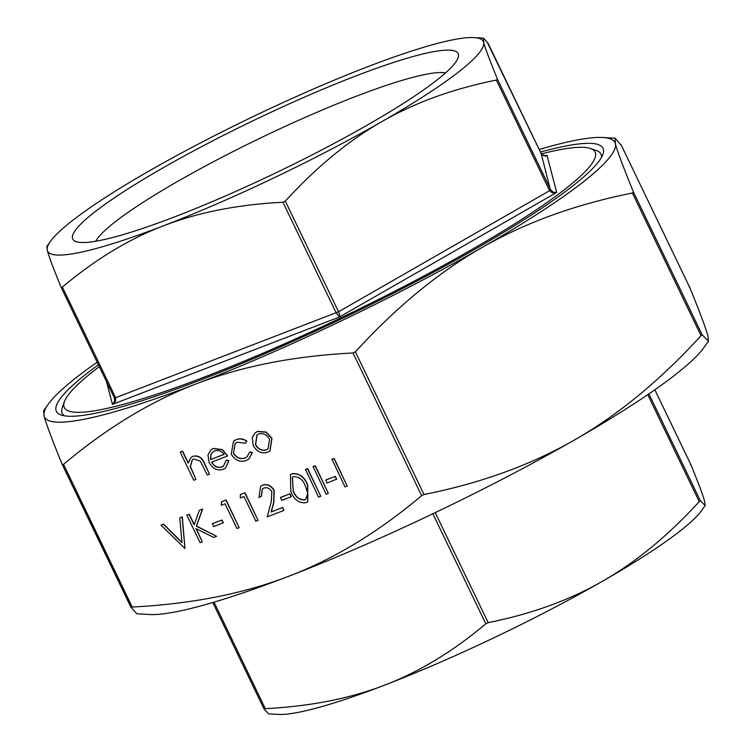 <?xml version="1.0" encoding="UTF-8"?>
<svg xmlns="http://www.w3.org/2000/svg" width="752" height="752" viewBox="0 0 752 752"><rect width="100%" height="100%" fill="white"/><g stroke="black" fill="none" stroke-linecap="round" stroke-linejoin="round"><path stroke-width="1.13" d="M540.434 152.064A303.347 40.307 154.3 0 1 602.916 154.32A303.347 40.307 154.3 0 1 201.874 379.478A303.347 40.307 154.3 0 1 61.185 415.038A303.347 40.307 154.3 0 1 98.399 364.805M64.475 415.828A298.948 39.724 154.3 0 1 62.341 407.405L64.409 401.662A294.549 39.142 -25.7 0 0 205.587 376.592A294.549 39.142 -25.7 0 0 488.913 239.568A294.549 39.142 -25.7 0 0 590.442 148.492A294.549 39.142 -25.7 0 0 541.327 153.906M99.292 366.647A294.549 39.142 -25.7 0 0 64.409 401.662M95.767 241.232A197.156 26.198 154.3 0 1 355.715 96.453A197.156 26.198 154.3 0 1 445.504 72.916M355.574 76.046A213.859 28.416 -25.7 0 0 149.864 175.526A213.859 28.416 -25.7 0 0 76.149 241.655A213.859 28.416 -25.7 0 0 175.338 216.585A213.859 28.416 -25.7 0 0 458.071 57.848A213.859 28.416 -25.7 0 0 355.574 76.046M114.398 398.034L61.147 287.386L114.398 398.034L114.605 401.512L112.452 404.379L115.507 401.324L115.658 397.761L62.397 287.095L61.128 287.358C53.364 268.323 48.758 256 47.291 250.388L46.868 246.449L50.299 241.58A241.796 32.129 -25.7 0 0 47.291 250.388A241.796 32.129 -25.7 0 0 163.569 225.76C128.987 239.004 95.269 259.44 62.397 287.095M282.921 202.222L336.191 312.898L339.472 317.015L339.613 314.928L338.569 311.76L285.309 201.094L282.921 202.222C237.876 204.563 198.096 212.412 163.569 225.76A241.796 32.129 -25.7 0 0 381.734 121.683C348.637 140.586 316.498 167.057 285.309 201.094M496.348 80.079L549.609 190.745L552.476 192.869L556.715 192.446L553.256 192.258L550.718 189.88L497.457 79.214L496.348 80.079C452.977 88.802 414.766 102.676 381.734 121.683A241.796 32.129 -25.7 0 0 483.621 42.244C485.078 47.846 489.693 60.169 497.457 79.214M705.132 505.551L701.701 510.42A241.796 32.129 154.3 0 1 602.813 581.061A241.796 32.129 154.3 0 1 384.648 685.138A241.796 32.129 154.3 0 1 277.855 714.4L268.502 713.845L264.027 708.939L265.296 708.666C310.341 706.335 350.131 698.486 384.648 685.138C419.231 671.893 452.948 651.448 485.82 623.803L488.198 622.665C531.57 613.942 569.772 600.077 602.813 581.061C635.901 562.158 668.049 535.687 699.238 501.659L700.347 500.794L705.132 505.551L704.709 501.612C703.242 496 698.636 483.677 690.872 464.642L690.421 464.435M487.7 43.221L541.233 153.728L543.696 155.796L546.958 155.232L545.294 155.871M355.386 351.842L353.008 352.979C293.957 355.987 241.73 366.271 196.319 383.811C150.861 401.239 106.605 428.085 63.563 464.36L62.294 464.633C52.095 439.638 46.032 423.442 44.105 416.053L43.55 410.893L48.043 404.52A316.536 42.065 -25.7 0 0 44.105 416.053A316.536 42.065 -25.7 0 0 196.319 383.811A316.536 42.065 -25.7 0 0 481.919 247.568A316.536 42.065 -25.7 0 0 615.305 143.566C617.232 150.955 623.286 167.151 633.485 192.145L632.376 193.01C575.524 204.394 525.375 222.583 481.919 247.568C438.407 272.45 396.229 307.201 355.386 351.842L424.043 494.515C480.895 483.132 531.053 464.943 574.509 439.958C618.012 415.076 660.19 380.324 701.043 335.683L702.152 334.819L708.45 341.107L707.895 335.947C705.968 328.558 699.905 312.362 689.706 287.367L689.255 287.17M708.45 341.107L703.957 347.48A316.536 42.065 154.3 0 1 574.509 439.958A316.536 42.065 154.3 0 1 288.909 576.201A316.536 42.065 154.3 0 1 149.112 614.506L136.855 613.782L130.961 607.306L132.23 607.033C191.271 604.016 243.498 593.742 288.909 576.201C334.377 558.774 378.623 531.918 421.665 495.653L424.043 494.515M620.767 144.863L615.145 138.218L615.305 143.566A316.536 42.065 -25.7 0 0 602.888 137.494A316.536 42.065 -25.7 0 0 539.193 149.479M331.97 459.284L334.179 458.429L347.217 486.065L345.008 486.911L331.97 459.284M325.879 480.002L335.336 476.364L336.689 479.184L327.054 482.963L325.879 480.002M313.067 466.56L315.267 465.704L328.314 493.331L326.105 494.186L313.067 466.56M305.5 469.464L307.709 468.618L320.756 496.245L318.547 497.091L305.5 469.464M290.507 474.728L292.274 473.722C299.409 473.111 304.551 476.843 307.709 484.918L307.822 501.716M280.515 497.457L289.962 493.82L291.325 496.64L281.69 500.418L280.515 497.457M262.439 488.838L261.367 496.47L258.979 497.467L260.624 486.309L262.768 485.078C267.486 483.705 271.265 485.482 274.123 490.389L273.897 502.167L271.284 511.868L282.714 507.468L283.889 510.429L267.195 516.859L271.246 501.81L271.839 491.601C269.78 488.274 267.11 487.099 263.83 488.086L262.345 488.903L261.188 496.621M260.718 486.234L262.768 485.078M240.471 494.496L245.011 492.748L258.058 520.375L255.849 521.221L243.977 496.555L240.198 498.012L240.471 494.496M221.567 501.763L226.108 500.014L239.155 527.65L236.946 528.496L225.074 503.831L221.295 505.288L221.567 501.763M212.459 523.646L221.915 520.008L223.269 522.828L213.634 526.607L212.459 523.646M186.853 515.195L189.062 514.349L194.101 524.811L199.308 510.411L202.448 509.198L196.31 526.174L216.623 536.317L213.681 537.445L195.905 528.571L202.288 541.835L200.079 542.681L186.853 515.195L189.25 514.208L194.204 524.511M199.308 510.411L202.636 509.048L196.498 526.033L216.623 536.317M196.244 528.741L202.288 541.835M161.022 525.14L163.381 524.229L182.003 542.737L179.766 517.921L182.134 517.019L184.964 548.499L161.022 525.14L163.569 524.088L181.965 542.38M179.766 517.921L182.313 516.868L184.964 548.499M255.257 432.748L257.682 431.375L266.095 432.052L271.998 438.247L269.987 450.909M233.599 441.142L236.372 439.572C239.879 438.19 243.375 438.707 246.863 441.114L245.453 443.248L237.218 442.242L235.113 443.407L233.505 452.93C236.476 457.771 240.32 459.444 245.049 457.949L246.994 456.887M235.207 443.342L233.505 452.93M233.317 453.071C236.288 457.912 240.142 459.585 244.861 458.09L246.91 456.962L249.871 451.914L252.371 452.563L248.912 458.946M211.735 462.001C214.254 466.409 217.619 468.035 221.849 466.879L223.588 465.92M226.239 460.252L228.749 460.647L225.572 468.035L223.128 469.38C217.262 471.006 212.6 468.722 209.112 462.518L207.956 455.016L210.88 449.846L213.173 448.577L222.31 449.743L227.612 455.956L211.547 462.142C214.066 466.55 217.441 468.176 221.661 467.02L223.494 465.996L226.239 460.252L228.937 460.506L225.666 467.96M210.974 449.781L213.361 448.427L222.489 449.602L227.612 455.956M180.189 452.074L182.398 451.228L188.122 463.129L191.111 457.395L192.963 456.351C198.331 455.336 202.203 457.874 204.572 463.946L209.507 474.202L207.308 475.057L200.305 461.136L193.762 458.964L192.333 459.763L190.209 466.635L195.962 479.419L193.753 480.265L180.189 452.074L182.586 451.087L188.197 462.743M191.205 457.319L193.142 456.21C198.519 455.195 202.391 457.724 204.76 463.805L209.507 474.202M192.427 459.688L190.397 466.494L195.962 479.419M62.322 464.68L131.233 607.137M487.973 43.061L483.498 38.155L483.621 42.244A241.796 32.129 -25.7 0 0 474.145 37.6A241.796 32.129 -25.7 0 0 367.352 66.862A241.796 32.129 -25.7 0 0 149.187 170.939A241.796 32.129 -25.7 0 0 50.299 241.58M97.158 362.22A316.536 42.065 -25.7 0 0 48.043 404.52M590.442 148.492L596.223 150.466A298.948 39.724 154.3 0 1 601.487 157.384M210.588 459.585L224.228 454.34C221.398 450.89 218.146 449.771 214.47 450.993L212.741 451.952L210.748 454.659L210.588 459.585L224.181 454.283M212.835 451.886L210.936 454.518L210.776 459.444M249.692 452.055L252.183 452.704L248.818 459.021L246.017 460.572C239.954 462.489 235.019 460.346 231.221 454.142L233.505 441.217L236.372 439.572M236.194 439.713C239.691 438.331 243.187 438.848 246.675 441.255L246.863 441.114M246.675 441.255L245.453 443.248M252.258 437.476L255.163 432.814L257.494 431.516L265.917 432.203L271.81 438.388L269.893 450.974L267.505 452.3C261.574 453.964 256.808 451.708 253.227 445.541L252.258 437.476M258.679 433.989L256.977 434.938L255.436 444.714C258.162 449.395 261.79 451.106 266.302 449.837L268.032 448.878L269.611 439.253C266.885 434.562 263.238 432.804 258.679 433.989M257.071 434.863L255.624 444.573C258.35 449.254 261.969 450.965 266.49 449.696L268.126 448.812M212.28 523.787L221.915 520.008M221.727 520.149L223.081 522.969M221.379 501.913L226.108 500.014M225.92 500.165L239.155 527.65M240.283 494.637L245.011 492.748M244.823 492.889L258.058 520.375M262.589 485.219C267.298 483.846 271.087 485.623 273.944 490.53L273.709 502.308L271.096 512.009L282.714 507.468M282.536 507.609L283.889 510.429M280.327 497.598L289.962 493.82M289.783 493.961L291.137 496.781M305.989 502.759C298.92 503.314 293.872 499.554 290.827 491.488L290.413 474.794L292.086 473.863C299.221 473.252 304.372 476.984 307.53 485.059L307.728 501.781L305.989 502.759M293.026 490.624C295.273 496.978 299.174 500.071 304.71 499.911L305.857 499.272L307.709 493.162L305.312 485.895C302.962 479.616 299.023 476.542 293.515 476.655L292.359 477.313L293.214 490.483C295.461 496.828 299.352 499.93 304.898 499.77L305.951 499.196M292.453 477.238L293.214 490.483M305.321 469.605L307.709 468.618M307.521 468.759L320.756 496.245M312.879 466.701L315.267 465.704M315.088 465.855L328.314 493.331M325.701 480.143L335.336 476.364M335.148 476.505L336.511 479.325M331.782 459.425L334.179 458.429M333.991 458.579L347.217 486.065M106.474 381.574L112.452 404.379L339.472 317.015L556.715 192.446L546.958 155.232L545.548 155.777M488.198 622.665L435.239 512.638M265.296 708.666L214.029 602.155M700.347 500.794L648.901 393.888M114.755 398.052L338.569 311.76L550.445 190.209L541.233 153.728C544.345 156.059 546.037 156.66 546.319 155.532M132.23 607.033L63.563 464.36M689.697 287.349L621.049 144.704L689.706 287.367M702.152 334.819L633.485 192.145M353.008 352.979L421.665 495.653M632.376 193.01L701.043 335.683M690.853 464.614L654.842 389.78L690.872 464.642M647.754 394.668L699.238 501.659M264.018 708.929L212.807 602.521L264.018 708.92M432.861 513.776L485.82 623.803M62.303 464.651L130.951 607.296M487.982 43.071L541.233 153.728M474.145 37.6L483.498 38.155M602.888 137.494L615.145 138.218"/></g></svg>
